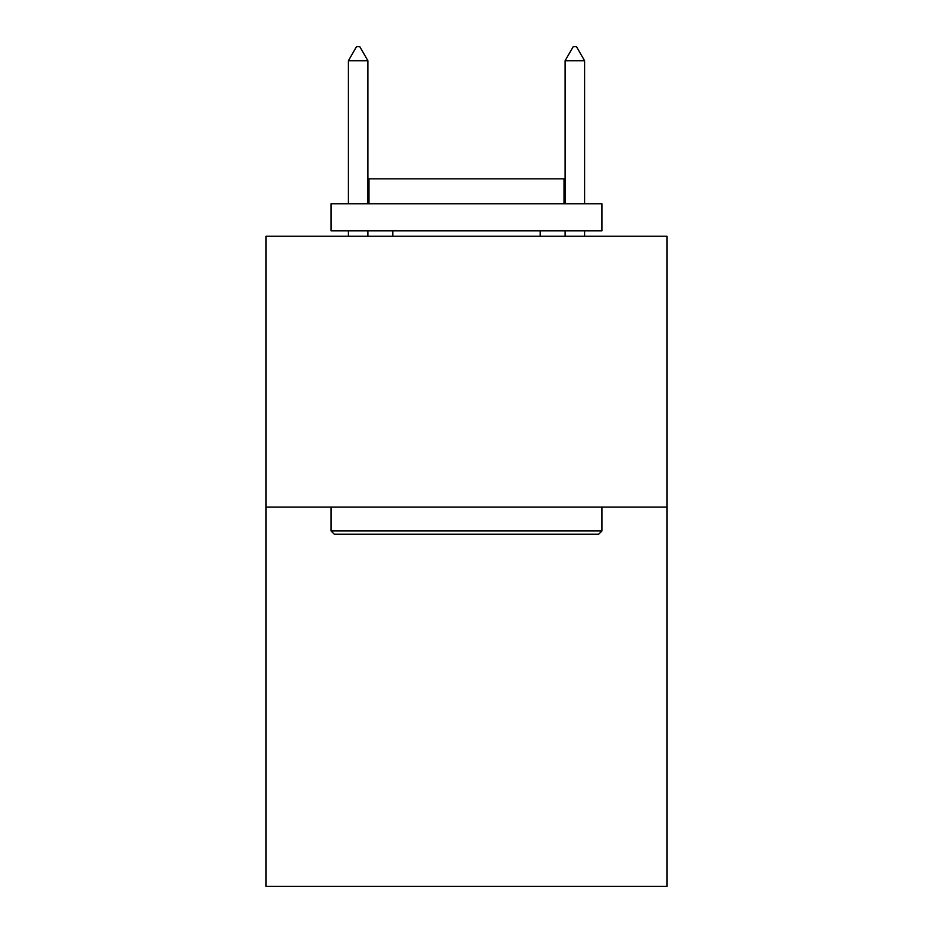 <?xml version="1.0" encoding="UTF-8"?>
<svg xmlns="http://www.w3.org/2000/svg" width="933" height="933" viewBox="0 0 933 933"><rect width="100%" height="100%" fill="white"/><g stroke="black" fill="none" stroke-linecap="round" stroke-linejoin="round"><path stroke-width="1.4" d="M666.943 507.132L666.943 886.35L266.057 886.35L266.057 236.259L666.943 236.259L666.943 507.132L266.057 507.132M334.317 534.212L331.063 530.97L601.937 530.97L598.683 534.212L334.317 534.212M601.937 203.756L601.937 230.848L331.063 230.848L331.063 203.756L601.937 203.756M368.99 203.756L368.99 178.833L564.01 178.833L564.01 203.756M601.937 507.132L601.937 530.97M331.063 507.132L331.063 530.97M540.172 230.848L540.172 236.259M392.828 230.848L392.828 236.259M367.905 60.738L359.776 46.65L356.523 46.65L348.406 60.738L367.905 60.738L367.905 203.756M367.905 230.848L367.905 236.259M348.406 60.738L348.406 203.756M348.406 230.848L348.406 236.259M573.224 46.65L576.477 46.65L584.594 60.738L565.095 60.738L573.224 46.65M584.594 236.259L584.594 230.848M584.594 203.756L584.594 60.738M565.095 236.259L565.095 230.848M565.095 203.756L565.095 60.738"/></g></svg>
